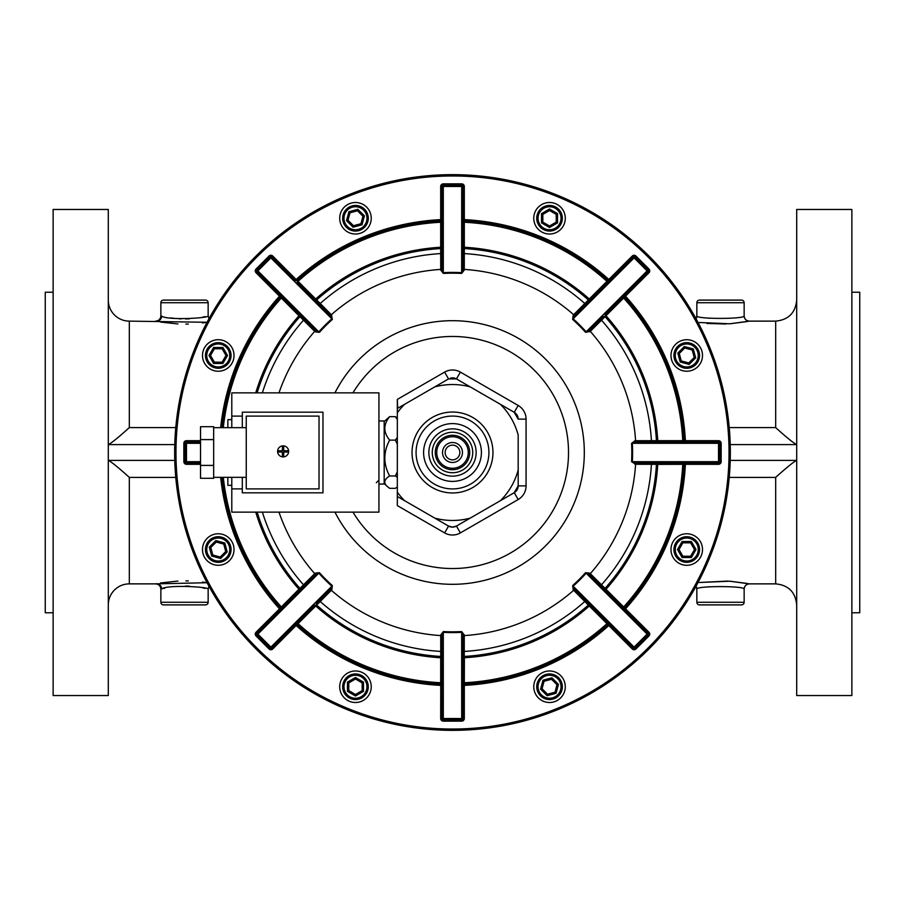 <?xml version="1.0" encoding="UTF-8"?>
<svg xmlns="http://www.w3.org/2000/svg" width="905" height="905" viewBox="0 0 905 905"><rect width="100%" height="100%" fill="white"/><g stroke="black" fill="none" stroke-linecap="round" stroke-linejoin="round"><path stroke-width="1.36" d="M218.252 371.242A15.77 15.77 0 0 0 234.022 355.473A15.77 15.77 0 0 0 218.252 339.703A15.77 15.77 0 0 0 202.494 355.473A15.77 15.77 0 0 0 218.252 371.242M468.405 445.905A17.218 17.218 0 0 1 459.095 468.405A17.218 17.218 0 0 1 436.595 459.095A17.218 17.218 0 0 1 445.905 436.595A17.218 17.218 0 0 1 468.405 445.905M437.941 458.541A15.77 15.77 0 0 0 458.541 467.059A15.77 15.77 0 0 0 467.059 446.459A15.77 15.77 0 0 0 446.459 437.941A15.77 15.77 0 0 0 437.941 458.541M430.656 461.561A23.643 23.643 0 0 1 443.439 430.656A23.643 23.643 0 0 1 474.344 443.439A23.643 23.643 0 0 1 461.561 474.344A23.643 23.643 0 0 1 430.656 461.561A23.643 23.643 0 0 0 461.561 474.344A23.643 23.643 0 0 0 474.344 443.439M486.143 438.552A36.415 36.415 0 0 0 438.552 418.857A36.415 36.415 0 0 0 418.857 466.448A36.415 36.415 0 0 0 466.448 486.143A36.415 36.415 0 0 0 486.143 438.552M415.124 467.998A40.465 40.465 0 0 1 437.002 415.124A40.465 40.465 0 0 1 489.877 437.002A40.465 40.465 0 0 1 467.998 489.877A40.465 40.465 0 0 1 415.124 467.998M397.329 486.901L395.394 488.338L389.636 488.338L386.627 485.917C383.46 482.489 384.467 479.175 389.636 475.951C383.245 464.118 383.245 452.161 389.636 440.113C383.245 432.364 383.245 424.547 389.636 416.662L384.184 421.515M378.935 420.972L384.184 420.972L384.184 484.028L378.935 484.028M397.329 437.375L395.394 440.113L389.636 440.113M397.329 418.099L395.394 416.662L397.329 419.388M395.394 416.662L389.636 416.662M397.329 471.777L395.394 475.951L389.636 475.951M395.394 440.113L397.329 444.298M384.184 483.485L386.627 485.917M395.394 475.951L397.329 477.399M231.793 419.66L227.856 419.66L227.856 427.669M227.856 477.331L227.856 485.34L231.793 485.34M277.597 451.391A5.532 5.532 0 0 0 283.118 456.923A5.532 5.532 0 0 0 288.65 451.391A5.532 5.532 0 0 0 283.118 445.86A5.532 5.532 0 0 0 277.597 451.391M213.671 477.331L246.251 477.331M213.671 427.669L246.251 427.669M213.671 438.586L213.671 426.708L200.525 426.708L200.525 439.604L213.671 439.604L213.671 438.586M200.525 439.604L200.525 478.293L213.671 478.293L213.671 439.604M242.302 416.108L231.793 416.108L231.793 392.861L378.935 392.861L378.935 512.14L231.793 512.14L231.793 488.892L242.302 488.892M231.793 477.331L231.793 488.892M231.793 416.108L231.793 427.669M319.024 416.108L246.251 416.108L246.251 488.892L319.024 488.892L319.024 416.108M242.302 477.331L242.302 492.829L322.972 492.829L322.972 412.171L242.302 412.171L242.302 427.669M200.525 465.396L213.671 465.396M278.186 452.048L282.394 452.048L282.394 456.256L283.706 456.256L283.706 452.048L287.914 452.048L287.914 450.735L283.706 450.735L283.706 446.527L282.394 446.527L282.394 450.735L278.186 450.735L278.186 452.048M108.306 300.109A21.019 21.019 0 0 0 129.325 321.128L207.053 322.282L202.505 322.938M744.023 315.902L744.148 315.879C745.618 319.205 695.47 319.25 696.85 315.879L696.85 302.734A2.624 2.624 0 0 1 699.475 300.109L741.512 300.109A2.624 2.624 0 0 1 744.148 302.734L744.148 315.879A5.26 5.26 78.1 0 0 749.397 321.128L749.25 321.162M699.395 322.508L729.815 323.786L749.397 321.128C746.206 320.811 744.453 319.069 744.148 315.879M188.274 324.047L185.91 324.092M177.934 323.945L160.513 322.044M170.683 317.904L174.982 318.458M178.862 318.786L181.192 318.899M185.627 318.956L187.131 318.922M187.64 318.911L189.552 318.82M202.856 317.101L205.22 316.592M161.633 316.071L160.852 315.879L160.852 302.734A2.624 2.624 0 0 1 163.488 300.109L205.526 300.109A2.624 2.624 0 0 1 208.15 302.734L208.15 315.879C209.655 318.13 166.972 320.517 161.633 316.071A5.26 5.079 101.6 0 1 156.554 321.32M707.914 318.085L709.328 318.266M851.865 292.225L859.75 292.225L859.75 612.775L851.865 612.775M851.865 209.462L851.865 695.538L796.694 695.538L796.694 209.462L851.865 209.462M108.464 460.385C112.141 462.466 119.098 468.145 129.325 477.41L129.325 583.872A21.019 21.019 0 0 0 108.306 604.891M53.135 612.775L45.25 612.775L45.25 292.225L53.135 292.225M53.135 695.538L53.135 209.462L108.306 209.462L108.306 695.538L53.135 695.538M744.023 589.098L744.148 589.121C745.618 585.795 695.47 585.75 696.85 589.121L696.85 602.266A2.624 2.624 0 0 0 699.475 604.891L741.512 604.891A2.624 2.624 0 0 0 744.148 602.266L744.148 589.121C744.453 585.931 746.206 584.189 749.397 583.872L749.25 583.838M699.395 582.492L729.815 581.214L749.397 583.872A5.26 5.26 101.9 0 0 744.148 589.121M208.987 586.293L208.15 589.121C209.655 586.87 166.972 584.483 161.633 588.929L162.289 588.77M163.715 588.431L164.778 588.193M185.627 586.044L187.131 586.078M187.64 586.089L189.552 586.18M202.856 587.899L205.22 588.408M156.554 583.68A5.26 5.079 78.4 0 1 161.633 588.929L160.852 589.121C160.547 585.931 158.794 584.189 155.603 583.872L207.053 582.718L202.505 582.062M188.274 580.953L185.91 580.908M177.934 581.055L160.513 582.956M160.852 589.121L160.852 602.266A2.624 2.624 0 0 0 163.488 604.891L205.526 604.891A2.624 2.624 0 0 0 208.15 602.266L208.15 589.121M155.603 583.872L129.325 583.872M174.767 460.385L108.306 460.385M730.233 460.385L796.694 460.385M747.134 583.431L729.883 581.214M729.758 581.202L728.83 581.146M727.62 581.078L699.429 582.481M707.914 586.915L709.328 586.734M174.767 444.615L108.306 444.615M730.233 444.615L796.694 444.615M796.536 460.385C792.859 462.466 785.902 468.145 775.676 477.41L729.226 477.41M747.134 321.569L729.905 323.786M726.036 323.99L706.85 323.436M700.278 322.644L699.429 322.519M696.85 315.879L696.85 315.879A5.26 5.26 -78.1 0 1 696.013 318.707L696.85 315.879M108.464 444.615C112.141 442.534 119.098 436.855 129.325 427.59L129.325 321.128M796.536 444.615C792.859 442.534 785.902 436.855 775.676 427.59L729.226 427.59M452.5 175.966A276.534 276.534 0 0 0 175.966 452.5A276.534 276.534 0 0 0 452.5 729.034A276.534 276.534 0 0 0 729.034 452.5A276.534 276.534 0 0 0 452.5 175.966M452.5 730.346A277.846 277.846 0 0 1 174.654 452.5A277.846 277.846 0 0 1 452.5 174.654A277.846 277.846 0 0 1 730.346 452.5A277.846 277.846 0 0 1 452.5 730.346M656.442 464.322L635.593 464.276A183.477 183.477 0 0 1 590.298 573.646A1.312 0.792 135 0 0 589.958 575.094L586.18 573.182A180.095 180.095 0 0 1 573.182 586.18L635.039 648.037L648.037 635.039L635.039 648.037A1.312 1.312 0 0 1 633.172 648.037L574.618 589.483A1.312 0.792 135 0 0 573.17 589.811L572.65 585.592A179.303 179.303 0 0 0 585.592 572.65L589.811 573.17L605.06 588.341L603.205 588.341L605.072 590.207L589.483 574.618A1.312 0.792 135 0 1 589.811 573.17M464.322 248.558L464.276 270.075L461.652 273.423A179.303 179.303 0 0 0 443.348 273.423L440.724 270.075A1.312 0.792 0 0 0 441.991 269.294L441.991 247.246L440.678 247.246L440.678 222.245A230.56 230.56 0 0 0 298.05 281.331L297.066 280.437A1.312 1.312 0 0 1 295.256 280.392L296.184 279.464A233.185 233.185 0 0 1 440.678 219.621L440.678 186.475A2.624 2.624 0 0 1 443.303 183.851L461.697 183.851A2.624 2.624 0 0 1 464.322 186.475L464.322 219.621A233.185 233.185 0 0 1 608.816 279.464L632.244 256.036A2.624 2.624 0 0 1 635.966 256.036L648.964 269.034A2.624 2.624 0 0 1 648.964 272.756L625.536 296.184L624.608 295.256A1.312 1.312 0 0 0 624.563 297.066A231.872 231.872 0 0 1 684.067 440.746A231.872 231.872 0 0 0 624.563 297.066A231.872 231.872 0 0 1 684.067 440.746A231.872 231.872 0 0 0 624.563 297.066A1.312 1.312 0 0 1 624.608 295.256M585.592 332.35A179.303 179.303 0 0 0 572.65 319.408L573.17 315.189A1.312 0.792 45 0 0 574.618 315.517L590.207 299.928L589.279 299.001L606.95 281.331A230.56 230.56 0 0 0 464.322 222.245L464.254 220.933A231.872 231.872 0 0 1 607.934 280.437L608.816 279.464L609.744 280.392A1.312 1.312 0 0 1 607.934 280.437L606.95 281.331L607.877 282.258L633.172 256.963A1.312 1.312 0 0 1 635.039 256.963L648.037 269.962L635.039 256.963L573.182 318.82A180.095 180.095 0 0 1 586.18 331.818L589.958 329.906A1.312 0.792 45 0 0 590.298 331.354L585.592 332.35L647.109 270.889L632.244 256.036M636.385 463.009A1.312 0.792 90 0 0 635.593 464.276L631.577 461.652A179.303 179.303 0 0 0 631.577 443.348L634.925 440.724A1.312 0.792 90 0 0 635.706 441.991L657.754 441.991L657.754 440.678L682.755 440.678A230.56 230.56 0 0 0 623.669 298.05L625.536 296.184A233.185 233.185 0 0 1 685.379 440.678L718.525 440.678A2.624 2.624 0 0 1 721.149 443.303L721.149 461.697A2.624 2.624 0 0 1 718.525 464.322L685.379 464.322A233.185 233.185 0 0 1 625.536 608.816L648.964 632.244A2.624 2.624 0 0 1 648.964 635.966L635.966 648.964L635.039 648.037A1.312 1.312 0 0 1 633.172 648.037L632.244 648.964L608.816 625.536A233.185 233.185 0 0 1 464.322 685.379L464.322 718.525A2.624 2.624 0 0 1 461.697 721.149L443.303 721.149A2.624 2.624 0 0 1 440.678 718.525L440.746 684.067A231.872 231.872 0 0 1 297.066 624.563L298.05 623.669L297.123 622.742L271.828 648.037A1.312 1.312 0 0 1 269.962 648.037L256.963 635.039A1.312 1.312 0 0 1 256.963 633.172L282.258 607.877L281.331 606.95L299.883 588.284A1.312 1.312 0 0 0 301.795 588.341A1.312 1.312 0 0 1 300.867 588.725L301.795 588.341L299.94 588.341L315.189 573.17L319.408 572.65A179.303 179.303 0 0 0 332.35 585.592L331.83 589.811L316.66 605.06M607.877 622.742L606.95 623.669L589.279 605.999A205.593 205.593 0 0 1 464.322 657.754L463.009 657.754L463.009 635.706L461.697 632.357A180.095 180.095 0 0 1 443.303 632.357L443.348 631.577A179.303 179.303 0 0 0 461.652 631.577L464.276 634.925L464.265 656.43M463.009 655.175L463.009 655.118A1.312 1.312 0 0 0 464.322 656.442A1.312 1.312 0 0 1 463.009 655.118M634.925 464.276A1.312 0.792 90 0 1 635.706 463.009L657.754 463.009L657.754 464.322A205.593 205.593 0 0 1 605.999 589.279L605.117 588.284A1.312 1.312 0 0 1 604.133 588.725L603.205 588.341A1.312 1.312 0 0 0 604.133 588.725A1.312 1.312 0 0 1 603.205 588.341M452.5 527.129A7.885 7.885 0 0 1 448.563 526.077L434.773 518.113L448.563 526.077L452.5 527.129L456.437 526.077L470.227 518.113A67.966 67.966 0 0 1 434.773 518.113L404.546 500.657A67.966 67.966 0 0 1 397.329 492.184L397.329 505.59L397.329 496.494L404.546 500.657L397.329 496.494L397.329 412.816A67.966 67.966 0 0 1 404.546 404.343L434.773 386.888A67.966 67.966 0 0 1 470.227 386.888L500.454 404.343A67.966 67.966 0 0 1 518.18 435.045L518.18 469.955A67.966 67.966 0 0 1 500.454 500.657L456.437 526.077A7.885 7.885 0 0 1 452.5 527.129A7.885 7.885 0 0 0 456.437 526.077L460.385 532.898L518.18 499.526A15.77 15.77 0 0 0 526.065 485.872L526.065 419.128A15.77 15.77 0 0 0 518.18 405.474L460.385 372.102A15.77 15.77 0 0 0 444.615 372.102L397.329 399.41L397.329 412.816L397.329 408.506L404.546 404.343M440.724 270.075L440.678 248.558M441.991 268.615A1.312 0.792 180 0 1 440.724 269.407A183.477 183.477 0 0 0 331.354 314.702L332.35 319.408L329.906 315.042A1.312 0.792 -45 0 0 331.354 314.702L320.212 303.492A199.27 199.27 0 0 1 440.678 253.581L441.991 253.581M332.35 319.408A179.303 179.303 0 0 0 319.408 332.35L315.189 331.83L299.94 316.66M440.735 656.43L440.724 634.925L443.348 631.577M441.991 636.385A1.312 0.792 0 0 0 440.724 635.593A183.477 183.477 0 0 1 331.354 590.298A1.312 0.792 -135 0 0 329.906 589.958L316.614 603.25M609.744 624.608A1.312 1.312 0 0 0 607.934 624.563A231.872 231.872 0 0 1 464.254 684.067A1.312 1.312 0 0 0 463.009 685.379A1.312 1.312 0 0 1 464.254 684.067L464.322 682.755A230.56 230.56 0 0 0 606.95 623.669L607.934 624.563A1.312 1.312 0 0 1 609.744 624.608L608.816 625.536L607.934 624.563A231.872 231.872 0 0 1 464.254 684.067L464.322 685.379L463.009 685.379L463.009 682.755L463.009 718.525A1.312 1.312 0 0 1 461.697 719.837L443.303 719.837A1.312 1.312 0 0 1 441.991 718.525L441.991 635.706A1.312 0.792 180 0 0 440.724 634.925M588.386 301.75L607.877 282.258M589.811 331.83A1.312 0.792 45 0 1 589.483 330.382L603.25 316.614M461.652 273.423L461.697 185.163L443.303 185.163L461.697 185.163A1.312 1.312 0 0 1 463.009 186.475L463.009 222.245L464.322 222.245L464.322 247.246A205.593 205.593 0 0 1 589.279 299.001L588.284 299.883A1.312 1.312 0 0 1 588.341 301.795A1.312 1.312 0 0 0 588.284 299.883A204.281 204.281 0 0 0 464.401 248.57L464.322 247.246L463.009 247.246L463.009 269.294A1.312 0.792 0 0 0 464.276 270.075M315.189 331.83A1.312 0.792 -45 0 0 315.517 330.382L256.963 271.828A1.312 1.312 0 0 1 256.963 269.962L269.962 256.963L256.963 269.962L318.82 331.818A180.095 180.095 0 0 1 331.818 318.82L270.889 257.891L256.036 272.756L279.464 296.184L280.392 295.256A1.312 1.312 0 0 1 280.437 297.066L279.464 296.184A233.185 233.185 0 0 0 220.639 427.669M441.991 249.825L441.991 249.882A1.312 1.312 0 0 0 440.599 248.57A204.281 204.281 0 0 0 316.716 299.883L315.721 299.001L314.793 299.928L330.382 315.517A1.312 0.792 -45 0 0 331.83 315.189M200.525 463.009L186.475 463.009A1.312 1.312 0 0 1 185.163 461.697L185.163 443.303L185.163 461.697L200.525 461.697M200.525 443.303L185.163 443.303A1.312 1.312 0 0 1 186.475 441.991L200.525 441.991M256.963 269.962L256.036 269.034L269.034 256.036A2.624 2.624 0 0 1 272.756 256.036L271.828 256.963A1.312 1.312 0 0 0 269.962 256.963A1.312 1.312 0 0 1 271.828 256.963L270.889 257.891L269.962 256.963A1.312 1.312 0 0 1 271.828 256.963L295.256 280.392A1.312 1.312 0 0 0 297.066 280.437A231.872 231.872 0 0 1 440.746 220.933L440.678 219.621L441.991 219.621A1.312 1.312 0 0 1 440.746 220.933L440.678 222.245L441.991 222.245L441.991 186.475A1.312 1.312 0 0 1 443.303 185.163L443.303 272.643A180.095 180.095 0 0 1 461.697 272.643L463.009 269.294M609.744 280.392A1.312 1.312 0 0 1 607.934 280.437A231.872 231.872 0 0 0 464.254 220.933A1.312 1.312 0 0 1 463.009 219.621L463.009 247.246M648.964 272.756L648.037 271.828A1.312 1.312 0 0 0 648.037 269.962A1.312 1.312 0 0 1 648.037 271.828L647.109 270.889L648.037 269.962A1.312 1.312 0 0 1 648.037 271.828L622.742 297.123L623.669 298.05L605.999 315.721A205.593 205.593 0 0 1 657.754 440.678L656.43 440.599A1.312 1.312 0 0 1 655.118 441.991L655.175 441.991M657.754 441.991L718.525 441.991A1.312 1.312 0 0 1 719.837 443.303L719.837 461.697A1.312 1.312 0 0 1 718.525 463.009L682.755 463.009L682.755 464.322L656.43 464.401A1.312 1.312 0 0 0 655.118 463.009L655.175 463.009M624.608 609.744A1.312 1.312 0 0 1 624.563 607.934A231.872 231.872 0 0 0 684.067 464.254A231.872 231.872 0 0 1 624.563 607.934L625.536 608.816L624.608 609.744A1.312 1.312 0 0 1 624.563 607.934A231.872 231.872 0 0 0 684.067 464.254A1.312 1.312 0 0 1 685.379 463.009L685.379 464.322L684.067 464.254A231.872 231.872 0 0 1 624.563 607.934L623.669 606.95L622.742 607.877L648.037 633.172A1.312 1.312 0 0 1 648.037 635.039L585.592 572.65M282.258 607.877L315.517 574.618A1.312 0.792 -135 0 0 315.189 573.17M588.341 605.06L573.17 589.811M634.925 440.724L656.442 440.678M573.17 315.189L588.341 299.94M518.18 469.955L518.18 485.872A7.885 7.885 0 0 1 514.244 492.693L500.454 500.657M518.18 405.474L514.244 412.307L500.454 404.343L514.244 412.307A7.885 7.885 0 0 1 518.18 419.128L514.244 412.307A7.885 7.885 0 0 1 518.18 419.128L526.065 419.128M444.615 372.102L448.563 378.923L434.773 386.888L448.563 378.923L456.437 378.923A7.885 7.885 0 0 0 450.419 378.154A7.885 7.885 0 0 1 456.437 378.923L470.227 386.888M397.702 408.291L397.329 399.41M514.244 492.693L518.18 485.872A7.885 7.885 0 0 1 514.244 492.693L518.18 499.526M605.06 316.66L590.298 331.354A183.477 183.477 0 0 1 635.593 440.724A1.312 0.792 -90 0 0 636.385 441.991M685.379 463.009A1.312 1.312 0 0 0 684.067 464.254L682.755 464.322A230.56 230.56 0 0 1 623.669 606.95L605.999 589.279L605.072 590.207L622.742 607.877M605.117 588.284A204.281 204.281 0 0 0 656.43 464.401A204.281 204.281 0 0 1 605.117 588.284A1.312 1.312 0 0 1 604.133 588.725M657.754 463.009L682.755 463.009M631.577 461.652L635.706 463.009M631.577 443.348L632.357 443.303A180.095 180.095 0 0 1 632.357 461.697L718.525 461.697L718.525 443.303L632.357 443.303L635.706 441.991M574.618 589.483L572.65 585.592M685.379 441.991A1.312 1.312 0 0 1 684.067 440.746L685.379 440.678L685.379 441.991A1.312 1.312 0 0 1 684.067 440.746L682.755 440.678L682.755 441.991M590.207 605.072L589.279 605.999L588.284 605.117A1.312 1.312 0 0 0 588.341 603.205L588.386 603.25M605.117 316.716A1.312 1.312 0 0 0 603.205 316.66A1.312 1.312 0 0 1 605.117 316.716A204.281 204.281 0 0 1 656.43 440.599A204.281 204.281 0 0 0 605.117 316.716L605.999 315.721L605.072 314.793L622.742 297.123M464.401 656.43A204.281 204.281 0 0 0 588.284 605.117A204.281 204.281 0 0 1 464.401 656.43A1.312 1.312 0 0 1 464.322 656.442A1.312 1.312 0 0 0 464.401 656.43L464.322 682.755L463.009 682.755L463.009 657.754M463.009 635.706A1.312 0.792 180 0 1 464.276 634.925M572.65 319.408L574.618 315.517M441.991 635.706L443.303 632.357L443.303 718.525L461.697 718.525L461.652 631.577M441.991 655.118A1.312 1.312 0 0 1 440.678 656.442A1.312 1.312 0 0 0 441.991 655.118L441.991 655.175M588.284 299.883A204.281 204.281 0 0 0 464.401 248.57A1.312 1.312 0 0 0 463.009 249.882L463.009 249.825M441.991 682.755L440.678 682.755L440.678 657.754L441.991 657.754M316.716 605.117L315.721 605.999A205.593 205.593 0 0 0 440.678 657.754L440.599 656.43A1.312 1.312 0 0 0 440.678 656.442A1.312 1.312 0 0 1 440.599 656.43A204.281 204.281 0 0 1 316.716 605.117A1.312 1.312 0 0 1 316.66 603.205A1.312 1.312 0 0 0 316.716 605.117A204.281 204.281 0 0 0 440.599 656.43M441.991 685.379L440.678 685.379A233.185 233.185 0 0 1 296.184 625.536L295.256 624.608A1.312 1.312 0 0 1 297.066 624.563A231.872 231.872 0 0 0 440.746 684.067A1.312 1.312 0 0 1 441.991 685.379A1.312 1.312 0 0 0 440.746 684.067L440.678 682.755A230.56 230.56 0 0 1 298.05 623.669L315.721 605.999L314.793 605.072L297.123 622.742M332.35 585.592L331.818 586.18A180.095 180.095 0 0 1 318.82 573.182L257.891 634.111L270.889 647.109L331.818 586.18L330.382 589.483A1.312 0.792 -135 0 1 331.83 589.811M443.348 273.423L441.991 269.294M315.517 574.618L319.408 572.65M441.991 247.246L441.991 222.245M316.614 301.75L316.66 301.795A1.312 1.312 0 0 1 316.716 299.883A204.281 204.281 0 0 1 440.599 248.57L440.678 247.246A205.593 205.593 0 0 0 315.721 299.001L298.05 281.331L297.123 282.258L314.793 299.928M255.742 512.14A205.593 205.593 0 0 0 299.001 589.279L299.928 590.207M223.286 477.331A230.56 230.56 0 0 0 281.331 606.95L280.437 607.934A1.312 1.312 0 0 1 280.392 609.744L279.464 608.816A233.185 233.185 0 0 1 220.639 477.331M299.883 588.284A204.281 204.281 0 0 1 257.122 512.14A204.281 204.281 0 0 0 299.883 588.284A1.312 1.312 0 0 0 300.867 588.725M280.392 609.744A1.312 1.312 0 0 0 280.437 607.934A231.872 231.872 0 0 1 221.963 477.331A231.872 231.872 0 0 0 280.437 607.934L256.036 632.244A2.624 2.624 0 0 0 256.036 635.966L257.891 634.111L256.036 632.244M319.408 332.35L315.517 330.382M282.258 297.123L281.331 298.05L280.437 297.066A231.872 231.872 0 0 0 221.963 427.669A231.872 231.872 0 0 1 280.437 297.066A1.312 1.312 0 0 0 280.392 295.256M301.75 316.614L301.795 316.66A1.312 1.312 0 0 0 299.883 316.716L281.331 298.05A230.56 230.56 0 0 0 223.286 427.669M299.928 314.793L299.001 315.721A205.593 205.593 0 0 0 255.742 392.861M299.883 316.716A204.281 204.281 0 0 0 257.122 392.861A204.281 204.281 0 0 1 299.883 316.716A1.312 1.312 0 0 1 301.795 316.66M464.322 186.475L441.991 186.475A1.312 1.312 0 0 1 443.303 185.163L443.303 183.851M441.991 219.621A1.312 1.312 0 0 1 440.746 220.933A231.872 231.872 0 0 0 297.066 280.437L272.756 256.036M464.322 718.525L463.009 718.525A1.312 1.312 0 0 1 461.697 719.837L461.697 718.525L463.009 718.525A1.312 1.312 0 0 1 461.697 719.837L461.697 721.149M443.303 721.149L443.303 719.837A1.312 1.312 0 0 1 441.991 718.525L443.303 718.525L443.303 719.837A1.312 1.312 0 0 1 441.991 718.525L440.678 718.525M272.756 648.964L270.889 647.109L269.034 648.964A2.624 2.624 0 0 0 272.756 648.964L297.066 624.563A1.312 1.312 0 0 0 295.256 624.608M456.98 458.337A7.353 7.353 0 0 0 458.337 448.02A7.353 7.353 0 0 0 448.02 446.663A7.353 7.353 0 0 0 446.663 456.98A7.353 7.353 0 0 0 456.98 458.337M446.425 444.581A9.989 9.989 0 0 1 460.419 446.425A9.989 9.989 0 0 1 458.575 460.419A9.989 9.989 0 0 1 444.581 458.575A9.989 9.989 0 0 1 446.425 444.581M231.058 355.473A12.806 12.806 0 0 1 218.252 368.278A12.806 12.806 0 0 1 205.446 355.473A12.806 12.806 0 0 1 218.252 342.667A12.806 12.806 0 0 1 231.058 355.473A12.806 12.806 0 0 0 218.252 342.667A12.806 12.806 0 0 0 205.446 355.473M213.625 363.482L208.998 355.473L213.625 347.463L222.879 347.463L227.506 355.473L222.879 363.482L213.625 363.482L214.383 362.17L222.121 362.17L225.99 355.473L222.121 348.776L214.383 348.776L210.514 355.473L214.383 362.17M222.879 363.482L222.121 362.17M225.99 355.473L227.506 355.473M222.121 348.776L222.879 347.463M214.383 348.776L213.625 347.463M208.998 355.473L210.514 355.473M229.406 560.67A15.77 15.77 0 0 0 229.406 538.385A15.77 15.77 0 0 0 207.109 538.385A15.77 15.77 0 0 0 207.109 560.67A15.77 15.77 0 0 0 229.406 560.67M371.242 686.748A15.77 15.77 0 0 0 355.473 670.978A15.77 15.77 0 0 0 339.703 686.748A15.77 15.77 0 0 0 355.473 702.506A15.77 15.77 0 0 0 371.242 686.748M560.67 675.594A15.77 15.77 0 0 0 538.385 675.594A15.77 15.77 0 0 0 538.385 697.891A15.77 15.77 0 0 0 560.67 697.891A15.77 15.77 0 0 0 560.67 675.594M686.748 533.758A15.77 15.77 0 0 0 670.978 549.527A15.77 15.77 0 0 0 686.748 565.297A15.77 15.77 0 0 0 702.506 549.527A15.77 15.77 0 0 0 686.748 533.758M675.594 344.33A15.77 15.77 0 0 0 675.594 366.615A15.77 15.77 0 0 0 697.891 366.615A15.77 15.77 0 0 0 697.891 344.33A15.77 15.77 0 0 0 675.594 344.33M533.758 218.252A15.77 15.77 0 0 0 549.527 234.022A15.77 15.77 0 0 0 565.297 218.252A15.77 15.77 0 0 0 549.527 202.494A15.77 15.77 0 0 0 533.758 218.252M344.33 229.406A15.77 15.77 0 0 0 366.615 229.406A15.77 15.77 0 0 0 366.615 207.109A15.77 15.77 0 0 0 344.33 207.109A15.77 15.77 0 0 0 344.33 229.406M227.313 540.466A12.806 12.806 0 0 1 227.313 558.589A12.806 12.806 0 0 1 209.202 558.589A12.806 12.806 0 0 1 209.202 540.466A12.806 12.806 0 0 1 227.313 540.466A12.806 12.806 0 0 0 209.202 540.466A12.806 12.806 0 0 0 209.202 558.589M220.65 558.464L211.713 556.066L209.315 547.129L215.854 540.59L224.802 542.989L227.189 551.926L220.65 558.464L220.254 557.005L225.73 551.53L223.727 544.052L216.25 542.05L210.786 547.525L212.788 555.003L220.254 557.005M227.189 551.926L225.73 551.53M223.727 544.052L224.802 542.989M216.25 542.05L215.854 540.59M210.786 547.525L209.315 547.129M211.713 556.066L212.788 555.003M355.473 673.942A12.806 12.806 0 0 1 368.278 686.748A12.806 12.806 0 0 1 355.473 699.554A12.806 12.806 0 0 1 342.667 686.748A12.806 12.806 0 0 1 355.473 673.942A12.806 12.806 0 0 0 342.667 686.748A12.806 12.806 0 0 0 355.473 699.554M363.482 691.375L355.473 696.002L347.463 691.375L347.463 682.121L355.473 677.494L363.482 682.121L363.482 691.375L362.17 690.617L362.17 682.879L355.473 679.01L348.776 682.879L348.776 690.617L355.473 694.486L362.17 690.617M363.482 682.121L362.17 682.879M355.473 679.01L355.473 677.494M348.776 682.879L347.463 682.121M348.776 690.617L347.463 691.375M355.473 696.002L355.473 694.486M540.466 677.687A12.806 12.806 0 0 1 558.589 677.687A12.806 12.806 0 0 1 558.589 695.798A12.806 12.806 0 0 1 540.466 695.798A12.806 12.806 0 0 1 540.466 677.687A12.806 12.806 0 0 0 540.466 695.798A12.806 12.806 0 0 0 558.589 695.798M558.464 684.35L556.066 693.287L547.129 695.685L540.59 689.146L542.989 680.198L551.926 677.811L558.464 684.35L557.005 684.746L551.53 679.27L544.052 681.273L542.05 688.75L547.525 694.214L555.003 692.212L557.005 684.746M551.926 677.811L551.53 679.27M544.052 681.273L542.989 680.198M542.05 688.75L540.59 689.146M547.525 694.214L547.129 695.685M556.066 693.287L555.003 692.212M673.942 549.527A12.806 12.806 0 0 1 686.748 536.722A12.806 12.806 0 0 1 699.554 549.527A12.806 12.806 0 0 1 686.748 562.333A12.806 12.806 0 0 1 673.942 549.527A12.806 12.806 0 0 0 686.748 562.333A12.806 12.806 0 0 0 699.554 549.527M691.375 541.518L696.002 549.527L691.375 557.537L682.121 557.537L677.494 549.527L682.121 541.518L691.375 541.518L690.617 542.83L682.879 542.83L679.01 549.527L682.879 556.224L690.617 556.224L694.486 549.527L690.617 542.83M682.121 541.518L682.879 542.83M679.01 549.527L677.494 549.527M682.879 556.224L682.121 557.537M690.617 556.224L691.375 557.537M696.002 549.527L694.486 549.527M677.687 364.534A12.806 12.806 0 0 1 677.687 346.411A12.806 12.806 0 0 1 695.798 346.411A12.806 12.806 0 0 1 695.798 364.534A12.806 12.806 0 0 1 677.687 364.534A12.806 12.806 0 0 0 695.798 364.534A12.806 12.806 0 0 0 695.798 346.411M684.35 346.536L693.287 348.934L695.685 357.871L689.146 364.41L680.198 362.011L677.811 353.074L684.35 346.536L684.746 347.995L679.27 353.47L681.273 360.948L688.75 362.95L694.214 357.475L692.212 349.997L684.746 347.995M677.811 353.074L679.27 353.47M681.273 360.948L680.198 362.011M688.75 362.95L689.146 364.41M694.214 357.475L695.685 357.871M693.287 348.934L692.212 349.997M549.527 231.058A12.806 12.806 0 0 1 536.722 218.252A12.806 12.806 0 0 1 549.527 205.446A12.806 12.806 0 0 1 562.333 218.252A12.806 12.806 0 0 1 549.527 231.058A12.806 12.806 0 0 0 562.333 218.252A12.806 12.806 0 0 0 549.527 205.446M541.518 213.625L549.527 208.998L557.537 213.625L557.537 222.879L549.527 227.506L541.518 222.879L541.518 213.625L542.83 214.383L542.83 222.121L549.527 225.99L556.224 222.121L556.224 214.383L549.527 210.514L542.83 214.383M541.518 222.879L542.83 222.121M549.527 225.99L549.527 227.506M556.224 222.121L557.537 222.879M556.224 214.383L557.537 213.625M549.527 208.998L549.527 210.514M364.534 227.313A12.806 12.806 0 0 1 346.411 227.313A12.806 12.806 0 0 1 346.411 209.202A12.806 12.806 0 0 1 364.534 209.202A12.806 12.806 0 0 1 364.534 227.313A12.806 12.806 0 0 0 364.534 209.202A12.806 12.806 0 0 0 346.411 209.202M346.536 220.65L348.934 211.713L357.871 209.315L364.41 215.854L362.011 224.802L353.074 227.189L346.536 220.65L347.995 220.254L353.47 225.73L360.948 223.727L362.95 216.25L357.475 210.786L349.997 212.788L347.995 220.254M353.074 227.189L353.47 225.73M360.948 223.727L362.011 224.802M362.95 216.25L364.41 215.854M357.475 210.786L357.871 209.315M348.934 211.713L349.997 212.788M479.198 441.425A28.903 28.903 0 0 1 463.575 479.198A28.903 28.903 0 0 1 425.803 463.575A28.903 28.903 0 0 1 441.425 425.803A28.903 28.903 0 0 1 479.198 441.425M471.188 444.751A20.227 20.227 0 0 0 444.751 433.812A20.227 20.227 0 0 0 433.812 460.249A20.227 20.227 0 0 0 460.249 471.188A20.227 20.227 0 0 0 471.188 444.751M175.774 427.59L129.325 427.59M696.013 586.293A5.26 5.26 -101.9 0 1 696.85 589.121L696.013 586.293M160.852 602.266L208.15 602.266M696.85 602.266L744.148 602.266M749.397 583.872L775.676 583.872L775.676 477.41M175.774 477.41L129.325 477.41M749.397 321.128L775.676 321.128L775.676 427.59M160.852 302.734L208.15 302.734M696.85 302.734L744.148 302.734M271.828 648.037A1.312 1.312 0 0 1 270.889 648.421M632.244 648.964A2.624 2.624 0 0 0 635.966 648.964M635.039 648.037A1.312 1.312 0 0 1 634.111 648.421A1.312 1.312 0 0 0 635.039 648.037M448.563 526.077L444.615 532.898A15.77 15.77 0 0 0 460.385 532.898M352.973 512.14A116.021 116.021 0 0 0 568.521 452.5A116.021 116.021 0 0 0 352.973 392.861M334.952 392.861A131.813 131.813 0 0 1 584.313 452.5A131.813 131.813 0 0 1 334.952 512.14M315.042 329.906A1.312 0.792 135 0 1 314.702 331.354A183.477 183.477 0 0 0 278.989 392.861M278.989 512.14A183.477 183.477 0 0 0 314.702 573.646A1.312 0.792 45 0 1 315.042 575.094M444.615 532.898L397.329 505.59M269.034 648.964L256.036 635.966M200.525 464.322L186.475 464.322A2.624 2.624 0 0 1 183.851 461.697L183.851 443.303A2.624 2.624 0 0 1 186.475 440.678L200.525 440.678M256.036 269.034A2.624 2.624 0 0 0 256.036 272.756M262.371 392.861A199.27 199.27 0 0 1 303.492 320.212L304.419 319.273M316.66 299.94L320.212 303.492L319.273 304.419M463.009 253.581L464.322 253.581A199.27 199.27 0 0 1 584.788 303.492L585.727 304.419M600.581 319.273L601.508 320.212A199.27 199.27 0 0 1 651.419 440.678L651.419 441.991M441.991 651.419L440.678 651.419A199.27 199.27 0 0 1 320.212 601.508L319.273 600.581M651.419 463.009L651.419 464.322A199.27 199.27 0 0 1 601.508 584.788L600.581 585.727M304.419 585.727L303.492 584.788A199.27 199.27 0 0 1 262.371 512.14M585.727 600.581L584.788 601.508A199.27 199.27 0 0 1 464.322 651.419L463.009 651.419M463.009 636.385A1.312 0.792 180 0 1 464.276 635.593A183.477 183.477 0 0 0 573.646 590.298A1.312 0.792 -45 0 1 575.094 589.958M575.094 315.042A1.312 0.792 -135 0 1 573.646 314.702A183.477 183.477 0 0 0 464.276 269.407A1.312 0.792 0 0 1 463.009 268.615M186.475 440.678L186.475 464.322M633.172 648.037L648.964 632.244M518.18 485.872L526.065 485.872M456.437 378.923L460.385 372.102M655.118 463.009A1.312 1.312 0 0 1 656.43 464.401M718.525 464.322L718.525 461.697L721.149 461.697M721.149 443.303L718.525 443.303L718.525 440.678M656.43 440.599A1.312 1.312 0 0 1 655.118 441.991M588.341 603.205A1.312 1.312 0 0 1 588.284 605.117M464.254 220.933A1.312 1.312 0 0 1 463.009 219.621L464.322 219.621L464.254 220.933M463.009 249.882A1.312 1.312 0 0 1 464.401 248.57M440.599 248.57A1.312 1.312 0 0 1 441.991 249.882M316.66 301.795A1.312 1.312 0 0 1 316.716 299.883M648.037 269.962L648.964 269.034M635.039 256.963L635.966 256.036M461.697 185.163L461.697 183.851M440.678 186.475L441.991 186.475A1.312 1.312 0 0 1 443.303 185.163M648.964 635.966L648.037 635.039M269.962 256.963L269.034 256.036M185.163 443.303L183.851 443.303M185.163 461.697L183.851 461.697M256.963 633.172A1.312 1.312 0 0 0 256.963 635.039M206.759 355.473A11.494 11.494 0 0 0 218.252 366.966A11.494 11.494 0 0 0 229.746 355.473A11.494 11.494 0 0 0 218.252 343.979A11.494 11.494 0 0 0 206.759 355.473M210.13 557.661A11.494 11.494 0 0 0 226.386 557.661A11.494 11.494 0 0 0 226.386 541.405A11.494 11.494 0 0 0 210.13 541.405A11.494 11.494 0 0 0 210.13 557.661M355.473 698.241A11.494 11.494 0 0 0 366.966 686.748A11.494 11.494 0 0 0 355.473 675.254A11.494 11.494 0 0 0 343.979 686.748A11.494 11.494 0 0 0 355.473 698.241M557.661 694.87A11.494 11.494 0 0 0 557.661 678.614A11.494 11.494 0 0 0 541.405 678.614A11.494 11.494 0 0 0 541.405 694.87A11.494 11.494 0 0 0 557.661 694.87M698.241 549.527A11.494 11.494 0 0 0 686.748 538.034A11.494 11.494 0 0 0 675.254 549.527A11.494 11.494 0 0 0 686.748 561.021A11.494 11.494 0 0 0 698.241 549.527M694.87 347.339A11.494 11.494 0 0 0 678.614 347.339A11.494 11.494 0 0 0 678.614 363.595A11.494 11.494 0 0 0 694.87 363.595A11.494 11.494 0 0 0 694.87 347.339M549.527 206.759A11.494 11.494 0 0 0 538.034 218.252A11.494 11.494 0 0 0 549.527 229.746A11.494 11.494 0 0 0 561.021 218.252A11.494 11.494 0 0 0 549.527 206.759M347.339 210.13A11.494 11.494 0 0 0 347.339 226.386A11.494 11.494 0 0 0 363.595 226.386A11.494 11.494 0 0 0 363.595 210.13A11.494 11.494 0 0 0 347.339 210.13M376.333 482.716L378.935 480.114M155.603 321.128C158.794 320.811 160.547 319.069 160.852 315.879M775.676 583.872C788.436 585.116 795.45 592.119 796.694 604.891M208.15 315.879L208.987 318.707M775.676 321.128C788.436 319.884 795.45 312.881 796.694 300.109"/></g></svg>
